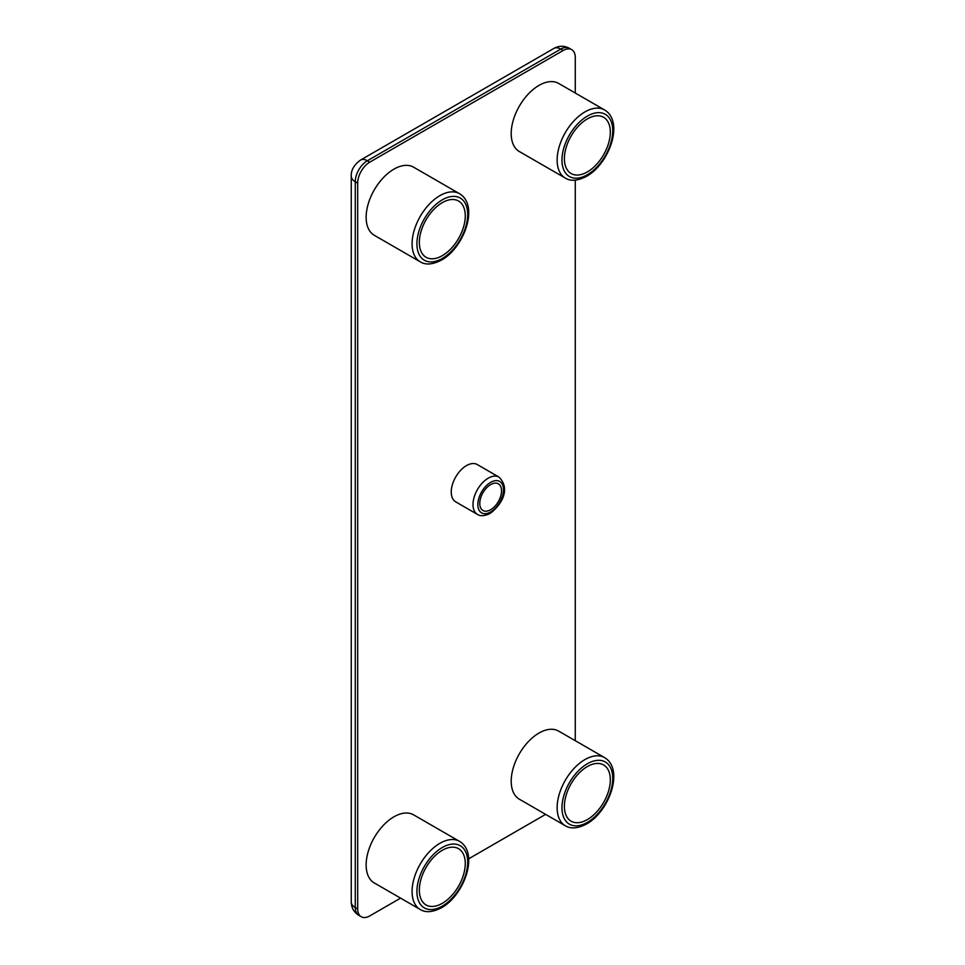 <?xml version="1.0" encoding="UTF-8"?>
<svg xmlns="http://www.w3.org/2000/svg" width="965" height="965" viewBox="0 0 965 965"><rect width="100%" height="100%" fill="white"/><g stroke="black" fill="none" stroke-linecap="round" stroke-linejoin="round"><path stroke-width="1.45" d="M490.654 509.713A15.38 8.878 120 0 0 500.702 496.155A15.38 8.878 120 0 0 498.35 483.827A15.38 8.878 120 0 0 490.654 484.599A15.38 8.878 120 0 0 480.606 498.157A15.38 8.878 120 0 0 482.958 510.485A15.38 8.878 120 0 0 490.654 509.713M466.481 465.613A21.544 12.436 120 0 0 452.404 484.587A21.544 12.436 120 0 0 455.709 501.848L477.47 514.417A21.544 12.436 -60 0 1 474.165 497.156A21.544 12.436 -60 0 1 488.242 478.17A21.544 12.436 -60 0 1 499.002 477.108L477.253 464.539A21.544 12.436 120 0 0 466.481 465.613M442.296 202.638A32.484 18.757 -60 0 1 458.544 201.022A32.484 18.757 -60 0 1 463.526 227.052A32.484 18.757 -60 0 1 442.296 255.677A32.484 18.757 -60 0 1 426.06 257.281A32.484 18.757 -60 0 1 421.078 231.262A32.484 18.757 -60 0 1 442.296 202.638M420.221 261.817L374.287 235.291A39.324 22.702 -60 0 1 368.256 203.784A39.324 22.702 -60 0 1 393.949 169.14A39.324 22.702 -60 0 1 413.611 167.186L459.545 193.712A39.324 22.702 -60 0 0 439.883 195.654A39.324 22.702 -60 0 0 414.202 230.309A39.324 22.702 -60 0 0 420.221 261.817C425.613 265.206 432.742 264.615 441.596 260.031C464.105 247.559 479.436 205.545 459.545 193.712M442.296 903.337A32.484 18.757 120 0 0 463.526 874.712A32.484 18.757 120 0 0 458.544 848.693A32.484 18.757 120 0 0 442.296 850.298A32.484 18.757 120 0 0 421.078 878.922A32.484 18.757 120 0 0 426.06 904.953A32.484 18.757 120 0 0 442.296 903.337M393.949 816.8A39.324 22.702 120 0 0 368.256 851.444A39.324 22.702 120 0 0 374.287 882.951L420.221 909.476A39.324 22.702 -60 0 1 414.202 877.969A39.324 22.702 -60 0 1 439.883 843.326A39.324 22.702 -60 0 1 459.545 841.371L413.611 814.858A39.324 22.702 120 0 0 393.949 816.8M587.359 766.548A32.484 18.757 -60 0 1 603.595 764.943A32.484 18.757 -60 0 1 608.577 790.974A32.484 18.757 -60 0 1 587.359 819.587A32.484 18.757 -60 0 1 571.123 821.203A32.484 18.757 -60 0 1 566.141 795.172A32.484 18.757 -60 0 1 587.359 766.548M565.285 825.726L519.351 799.201A39.324 22.702 -60 0 1 513.32 767.706A39.324 22.702 -60 0 1 539.001 733.05A39.324 22.702 -60 0 1 558.663 731.108L604.597 757.622A39.324 22.702 -60 0 0 584.947 759.576A39.324 22.702 -60 0 0 559.254 794.219A39.324 22.702 -60 0 0 565.285 825.726C570.677 829.128 577.794 828.537 586.648 823.953C609.168 811.469 624.5 769.455 604.597 757.622M587.359 171.927A32.484 18.757 120 0 0 608.577 143.303A32.484 18.757 120 0 0 603.595 117.284A32.484 18.757 120 0 0 587.359 118.888A32.484 18.757 120 0 0 566.141 147.512A32.484 18.757 120 0 0 571.123 173.543A32.484 18.757 120 0 0 587.359 171.927M539.001 85.39A39.324 22.702 120 0 0 513.32 120.034A39.324 22.702 120 0 0 519.351 151.541L565.285 178.067A39.324 22.702 -60 0 1 559.254 146.559A39.324 22.702 -60 0 1 584.947 111.904A39.324 22.702 -60 0 1 604.597 109.962L558.663 83.436A39.324 22.702 120 0 0 539.001 85.39M575.273 740.686L575.273 180.129M575.273 93.026L575.273 57.466A17.093 9.867 120 0 0 571.726 49.649A17.093 9.867 120 0 0 563.186 50.494L369.776 162.156A17.093 9.867 120 0 0 357.689 183.097L357.689 908.921A17.093 9.867 120 0 0 361.224 916.75A17.093 9.867 120 0 0 369.776 915.906L400.559 898.125M468.64 858.826L545.623 814.376M587.359 116.102A35.898 20.723 120 0 0 561.968 160.069A35.898 20.723 120 0 0 587.359 174.725A35.898 20.723 120 0 0 612.739 130.758A35.898 20.723 120 0 0 587.359 116.102M442.296 199.839A35.898 20.723 120 0 0 416.916 243.807A35.898 20.723 120 0 0 442.296 258.463A35.898 20.723 120 0 0 467.687 214.495A35.898 20.723 120 0 0 442.296 199.839M490.654 482.355A18.118 10.458 120 0 0 477.844 504.55A18.118 10.458 120 0 0 490.654 511.957A18.118 10.458 120 0 0 503.465 489.762A18.118 10.458 120 0 0 490.654 482.355M587.359 763.761A35.898 20.723 120 0 0 561.968 807.729A35.898 20.723 120 0 0 587.359 822.385A35.898 20.723 120 0 0 612.739 778.417A35.898 20.723 120 0 0 587.359 763.761M442.296 847.511A35.898 20.723 120 0 0 416.916 891.479A35.898 20.723 120 0 0 442.296 906.135A35.898 20.723 120 0 0 467.687 862.167A35.898 20.723 120 0 0 442.296 847.511M563.186 50.494L560.762 49.094L367.351 160.757L369.776 162.156M357.689 183.097L355.265 181.697L355.265 907.534L357.689 908.921M355.265 181.697A13.679 7.901 180 0 1 351.26 176.113C350.958 170.202 354.034 164.858 360.512 160.081A13.679 7.901 60 0 1 367.351 160.757A17.093 9.867 -60 0 0 355.265 181.697M351.26 901.949A13.679 7.901 0 0 0 355.265 907.534A17.093 9.867 -60 0 0 358.811 915.351C353.866 912.19 351.356 907.715 351.26 901.949L351.26 176.113M560.762 49.094A13.679 7.901 -120 0 0 553.922 48.419C558.976 45.608 564.103 45.56 569.314 48.25A17.093 9.867 -60 0 0 560.762 49.094M565.285 178.067C570.677 181.456 577.794 180.865 586.648 176.281C609.168 163.809 624.5 121.795 604.597 109.962M477.47 514.417C477.639 514.574 481.595 517.638 489.943 513.513C499.761 506.601 511.872 489.918 499.002 477.108M420.221 909.476C425.613 912.878 432.742 912.275 441.596 907.703C464.105 895.218 479.436 853.205 459.545 841.371M360.512 160.081L553.922 48.419M361.224 916.75L358.811 915.351M571.726 49.649L569.314 48.25"/></g></svg>
